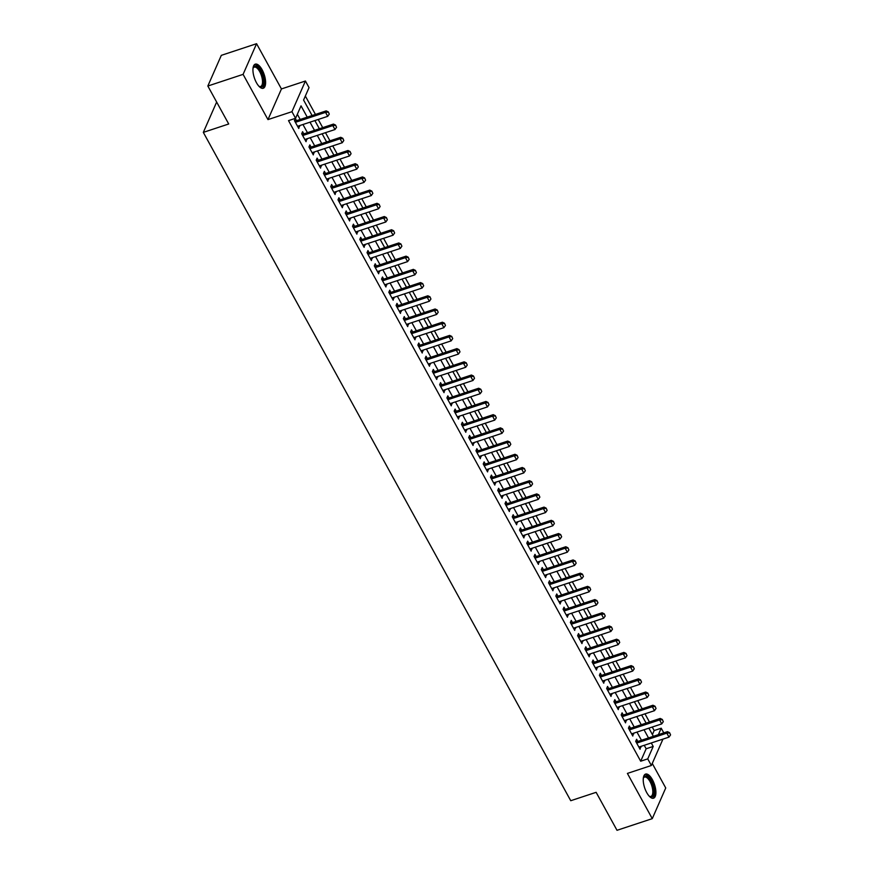 <?xml version="1.0" encoding="UTF-8"?>
<svg xmlns="http://www.w3.org/2000/svg" width="874" height="874" viewBox="0 0 874 874"><rect width="100%" height="100%" fill="white"/><g stroke="black" fill="none" stroke-linecap="round" stroke-linejoin="round"><path stroke-width="1.31" d="M652.408 779.684A12.695 5.189 71.7 0 0 645.58 774.091A12.695 5.189 71.7 0 0 646.727 792.609A12.695 5.189 71.7 0 0 653.544 798.202A12.695 5.189 71.7 0 0 652.408 779.684M262.113 69.745A12.695 5.189 71.7 0 0 255.284 64.152A12.695 5.189 71.7 0 0 256.432 82.669A12.695 5.189 71.7 0 0 263.26 88.263A12.695 5.189 71.7 0 0 262.113 69.745M652.408 734.553L654.167 730.544L661.214 728.217L663.781 732.882M216.654 102.05L203.325 132.378L570.744 800.715L596.134 792.325L617.011 830.3L652.266 818.654L665.737 787.977L652.266 763.461M203.325 132.378L228.715 123.988L207.837 86.023L221.319 55.346L256.574 43.7L243.092 74.366L267.968 119.607L291.938 111.686L305.419 81.02L309.046 87.619L303.584 100.051L312.094 115.532M267.968 119.607L281.439 88.94L256.574 43.7M281.439 88.94L305.419 81.02M654.167 730.544L652.244 727.048M649.469 722L644.979 713.84M642.204 708.792L637.714 700.631M634.95 695.584L630.46 687.423M627.685 682.375L623.195 674.215M620.42 669.167L615.93 661.006M613.166 655.959L608.675 647.798M605.901 642.751L601.41 634.59M598.635 629.542L594.145 621.381M591.381 616.334L586.891 608.173M584.116 603.126L579.626 594.965M576.851 589.917L572.361 581.756M569.597 576.709L565.107 568.548M562.332 563.501L557.841 555.34M555.066 550.292L550.576 542.131M547.812 537.084L543.322 528.923M540.547 523.876L536.057 515.715M533.282 510.667L528.803 502.506M526.028 497.459L521.538 489.298M518.763 484.251L514.273 476.09M511.509 471.042L507.018 462.881M504.243 457.834L499.753 449.673M496.978 444.626L492.488 436.465M489.724 431.417L485.234 423.256M482.459 418.209L477.969 410.048M475.194 405.001L470.704 396.84M467.94 391.792L463.449 383.631M460.674 378.584L456.184 370.423M453.409 365.376L448.919 357.215M446.155 352.167L441.665 344.006M438.89 338.959L434.4 330.798M431.625 325.751L427.135 317.59M424.371 312.542L419.881 304.381M417.106 299.334L412.615 291.173M409.84 286.126L405.361 277.965M402.586 272.917L398.096 264.756M395.321 259.72L390.831 251.548M388.067 246.512L383.577 238.34M380.802 233.303L376.312 225.131M373.537 220.095L369.047 211.923M366.282 206.887L361.792 198.715M359.017 193.678L354.527 185.507M351.752 180.47L347.262 172.298M344.498 167.262L340.008 159.09M337.233 154.053L332.743 145.882M329.968 140.845L325.478 132.673M322.714 127.637L318.223 119.465M315.448 114.428L305.343 96.042M207.837 86.023L243.092 74.366M637.823 741.458L636.622 739.262L635.704 741.338L640.063 749.258L640.598 746.494M630.558 728.25L629.356 726.054L628.45 728.129L632.798 736.05L633.333 733.286M623.304 715.041L622.091 712.845L621.185 714.921L625.544 722.842L626.068 720.078M616.039 701.833L614.837 699.637L613.919 701.713L618.279 709.633L618.814 706.869M608.774 688.625L607.572 686.429L606.665 688.504L611.013 696.425L611.549 693.661M601.52 675.416L600.307 673.22L599.4 675.296L603.759 683.217L604.284 680.453M594.254 662.208L593.053 660.012L592.135 662.088L596.494 670.008L597.029 667.244M586.989 649L585.788 646.804L584.881 648.879L589.229 656.8L589.764 654.036M579.735 635.791L578.522 633.595L577.616 635.671L581.975 643.592L582.499 640.828M572.47 622.583L571.268 620.387L570.351 622.463L574.71 630.394L575.245 627.619M565.205 609.375L564.003 607.179L563.096 609.254L567.455 617.186L567.98 614.411M557.951 596.166L556.738 593.97L555.831 596.046L560.19 603.978L560.715 601.214M550.686 582.958L549.484 580.762L548.566 582.838L552.925 590.769L553.461 588.005M543.42 569.75L542.219 567.554L541.312 569.63L545.671 577.561L546.195 574.797M536.166 556.541L534.964 554.345L534.047 556.421L538.406 564.353L538.93 561.589M528.901 543.333L527.699 541.148L526.793 543.213L531.141 551.144L531.676 548.38M521.636 530.125L520.434 527.94L519.527 530.005L523.887 537.936L524.411 535.172M514.382 516.916L513.18 514.731L512.262 516.796L516.621 524.728L517.157 521.964M507.117 503.708L505.915 501.523L505.008 503.588L509.356 511.519L509.892 508.755M499.862 490.5L498.65 488.315L497.743 490.38L502.102 498.311L502.626 495.547M492.597 477.291L491.396 475.106L490.478 477.171L494.837 485.103L495.372 482.339M485.332 464.083L484.13 461.898L483.224 463.963L487.572 471.894L488.107 469.13M478.078 450.875L476.865 448.69L475.959 450.755L480.318 458.686L480.842 455.922M470.813 437.666L469.611 435.481L468.693 437.546L473.053 445.478L473.588 442.714M463.548 424.458L462.346 422.273L461.439 424.338L465.798 432.269L466.323 429.505M456.294 411.25L455.081 409.065L454.174 411.13L458.533 419.061L459.058 416.297M449.028 398.041L447.827 395.856L446.909 397.921L451.268 405.853L451.803 403.089M441.763 384.833L440.562 382.648L439.655 384.713L444.014 392.644L444.538 389.88M434.509 371.625L433.296 369.44L432.39 371.505L436.749 379.436L437.273 376.672M427.244 358.416L426.042 356.231L425.125 358.296L429.484 366.228L430.019 363.464M419.979 345.208L418.777 343.023L417.87 345.088L422.229 353.02L422.754 350.256M412.725 332L411.523 329.815L410.605 331.88L414.964 339.811L415.5 337.047M405.46 318.792L404.258 316.607L403.351 318.671L407.699 326.603L408.234 323.839M398.205 305.583L396.993 303.398L396.086 305.463L400.445 313.395L400.969 310.631M390.94 292.375L389.738 290.19L388.821 292.255L393.18 300.186L393.715 297.422M383.675 279.167L382.473 276.982L381.567 279.046L385.915 286.978L386.45 284.214M376.421 265.958L375.208 263.773L374.301 265.838L378.661 273.77L379.185 271.006M369.156 252.75L367.954 250.565L367.036 252.641L371.395 260.561L371.931 257.797M361.891 239.542L360.689 237.357L359.782 239.432L364.13 247.353L364.666 244.589M354.636 226.333L353.424 224.148L352.517 226.224L356.876 234.145L357.4 231.381M347.371 213.125L346.17 210.94L345.252 213.016L349.611 220.936L350.146 218.172M340.106 199.917L338.904 197.732L337.998 199.807L342.357 207.728L342.881 204.964M332.852 186.708L331.639 184.523L330.733 186.599L335.092 194.52L335.616 191.756M325.587 173.5L324.385 171.315L323.467 173.391L327.826 181.311L328.362 178.547M318.322 160.292L317.12 158.107L316.213 160.182L320.572 168.103L321.097 165.339M311.068 147.083L309.866 144.898L308.948 146.974L313.307 154.895L313.832 152.131M303.802 133.886L302.601 131.69L301.694 133.766L306.042 141.686L306.577 138.922M307.233 117.138L301.038 105.852L295.576 118.285L288.518 120.623L640.686 761.21L646.148 748.778L644.236 745.293M641.461 740.256L636.971 732.084M634.207 727.048L629.717 718.876M626.942 713.84L622.452 705.668M619.677 700.631L615.187 692.459M612.423 687.423L607.933 679.251M605.158 674.215L600.667 666.043M597.892 661.006L593.402 652.834M590.638 647.798L586.148 639.626M583.373 634.59L578.883 626.418M576.108 621.381L571.618 613.209M568.854 608.173L564.364 600.001M561.589 594.965L557.099 586.793M554.324 581.756L549.844 573.584M547.069 568.548L542.579 560.376M539.804 555.34L535.314 547.168M532.55 542.131L528.06 533.959M525.285 528.923L520.795 520.751M518.02 515.715L513.53 507.543M510.766 502.506L506.275 494.334M503.5 489.298L499.01 481.126M496.235 476.09L491.745 467.918M488.981 462.881L484.491 454.709M481.716 449.673L477.226 441.512M474.451 436.465L469.961 428.304M467.197 423.256L462.707 415.095M459.932 410.048L455.441 401.887M452.666 396.84L448.187 388.679M445.412 383.631L440.922 375.47M438.147 370.423L433.657 362.262M430.893 357.215L426.403 349.054M423.628 344.006L419.138 335.845M416.363 330.798L411.873 322.637M409.108 317.59L404.618 309.429M401.843 304.381L397.353 296.22M394.578 291.173L390.088 283.012M387.324 277.965L382.834 269.804M380.059 264.756L375.569 256.595M372.794 251.548L368.304 243.387M365.54 238.34L361.049 230.179M358.274 225.131L353.784 216.97M351.009 211.923L346.519 203.762M343.755 198.715L339.265 190.554M336.49 185.507L332 177.346M329.225 172.298L324.746 164.137M321.971 159.09L317.481 150.929M314.706 145.882L310.215 137.721M307.451 132.673L302.961 124.512M300.186 119.465L297.335 114.275M296.537 120.678L295.336 118.482L294.429 120.557L298.788 128.478L299.312 125.714M662.962 739.109L651.37 765.493L627.401 773.414L652.266 818.654M651.37 765.493L647.743 758.883L653.206 746.451L651.283 742.966M640.686 761.21L647.743 758.883M295.576 118.285L291.938 111.686M658.384 734.663L661.214 728.217M314.869 120.579L319.36 128.74M322.124 133.788L326.614 141.949M329.389 146.996L333.879 155.157M336.654 160.204L341.133 168.365M343.908 173.413L348.398 181.573M351.173 186.621L355.663 194.782M358.427 199.829L362.918 207.99M365.693 213.037L370.183 221.198M372.958 226.246L377.448 234.407M380.212 239.454L384.702 247.615M387.477 252.662L391.967 260.823M394.742 265.871L399.232 274.032M401.996 279.068L406.486 287.24M409.261 292.277L413.752 300.448M416.527 305.485L421.017 313.657M423.781 318.693L428.271 326.865M431.046 331.901L435.536 340.073M438.311 345.11L442.801 353.282M445.565 358.318L450.055 366.49M452.83 371.526L457.321 379.698M460.095 384.735L464.575 392.907M467.35 397.943L471.84 406.115M474.615 411.151L479.105 419.323M481.869 424.36L486.359 432.532M489.134 437.568L493.624 445.74M496.399 450.776L500.889 458.948M503.653 463.985L508.144 472.157M510.919 477.193L515.409 485.365M518.184 490.401L522.674 498.573M525.438 503.61L529.928 511.782M532.703 516.818L537.193 524.99M539.968 530.026L544.458 538.198M547.222 543.235L551.712 551.407M554.487 556.443L558.978 564.615M561.753 569.651L566.232 577.823M569.007 582.86L573.497 591.032M576.272 596.068L580.762 604.24M583.526 609.276L588.016 617.448M590.791 622.485L595.281 630.657M598.056 635.693L602.547 643.865M605.311 648.901L609.801 657.073M612.576 662.11L617.066 670.282M619.841 675.318L624.331 683.49M627.095 688.526L631.585 696.698M634.36 701.735L638.85 709.906M641.625 714.943L646.115 723.115M648.879 728.151L653.37 736.323M648.519 737.918L644.029 729.757M641.254 724.71L636.764 716.549M633.989 711.502L629.499 703.341M626.734 698.293L622.244 690.132M619.469 685.085L614.979 676.924M612.204 671.877L607.725 663.716M604.95 658.668L600.46 650.507M597.685 645.471L593.195 637.299M590.431 632.263L585.941 624.091M583.166 619.054L578.675 610.882M575.9 605.846L571.41 597.674M568.646 592.638L564.156 584.466M561.381 579.429L556.891 571.257M554.116 566.221L549.626 558.049M546.862 553.013L542.372 544.841M539.597 539.804L535.106 531.632M532.332 526.596L527.841 518.424M525.077 513.388L520.587 505.216M517.812 500.179L513.322 492.007M510.547 486.971L506.057 478.799M503.293 473.763L498.803 465.591M496.028 460.554L491.538 452.382M488.763 447.346L484.283 439.174M481.508 434.138L477.018 425.966M474.243 420.929L469.753 412.757M466.989 407.721L462.499 399.549M459.724 394.513L455.234 386.341M452.459 381.304L447.969 373.132M445.205 368.096L440.714 359.924M437.94 354.888L433.449 346.716M430.674 341.679L426.184 333.507M423.42 328.471L418.93 320.299M416.155 315.263L411.665 307.091M408.89 302.054L404.4 293.882M401.636 288.846L397.146 280.674M394.371 275.638L389.88 267.466M387.106 262.429L382.626 254.258M379.851 249.221L375.361 241.049M372.586 236.013L368.096 227.841M365.332 222.804L360.842 214.633M358.067 209.596L353.577 201.424M350.802 196.388L346.312 188.216M343.548 183.179L339.057 175.018M336.282 169.971L331.792 161.81M329.017 156.763L324.527 148.602M321.763 143.555L317.273 135.394M314.498 130.346L310.008 122.185M646.148 748.778L653.206 746.451M297.958 126.981L299.695 126.402M305.223 140.19L306.96 139.611M312.488 153.398L314.214 152.819M319.742 166.606L321.479 166.027M327.007 179.815L328.744 179.236M334.261 193.023L335.998 192.444M341.526 206.231L343.264 205.652M348.792 219.44L350.529 218.861M356.046 232.648L357.783 232.069M363.311 245.856L365.048 245.277M370.576 259.065L372.302 258.486M377.83 272.273L379.567 271.694M385.095 285.481L386.832 284.902M392.36 298.69L394.087 298.11M399.615 311.898L401.352 311.319M406.88 325.106L408.617 324.527M414.145 338.314L415.871 337.735M421.399 351.523L423.136 350.944M428.664 364.731L430.401 364.152M435.918 377.939L437.656 377.36M443.184 391.148L444.921 390.569M450.449 404.356L452.186 403.777M457.703 417.564L459.44 416.985M464.968 430.762L466.705 430.194M472.233 443.97L473.959 443.402M479.487 457.178L481.224 456.61M486.752 470.387L488.49 469.819M494.018 483.595L495.744 483.027M501.272 496.803L503.009 496.235M508.537 510.012L510.274 509.444M515.802 523.22L517.528 522.652M523.056 536.428L524.793 535.86M530.321 549.637L532.058 549.069M537.586 562.845L539.313 562.277M544.841 576.053L546.578 575.485M552.106 589.262L553.843 588.694M559.36 602.47L561.097 601.902M566.625 615.678L568.362 615.11M573.89 628.887L575.627 628.319M581.144 642.095L582.882 641.527M588.41 655.303L590.147 654.735M595.675 668.512L597.401 667.944M602.929 681.72L604.666 681.152M610.194 694.928L611.931 694.36M617.459 708.137L619.185 707.569M624.713 721.345L626.45 720.777M631.978 734.553L633.716 733.985M639.244 747.762L640.97 747.194M329.279 114.112L328.307 111.883L329.279 114.112L327.717 116.329L297.575 126.282M295.401 122.327L325.543 112.364L326.199 110.878L328.307 111.883M294.778 121.202A1.628 1.355 -156.3 0 0 295.172 121.125L326.199 110.878M327.717 116.329L325.543 112.364L328.198 112.123M253.023 68.259A10.991 4.49 -108.3 0 1 253.154 67.888A10.991 4.49 -108.3 0 1 260.605 70.98A10.991 4.49 -108.3 0 1 263.587 83.117A10.991 4.49 -108.3 0 1 259.316 86.537A10.991 4.49 -108.3 0 1 258.988 86.308M258.955 86.275A10.171 4.162 71.7 0 0 260.627 86.471A10.171 4.162 71.7 0 0 259.72 71.635A10.171 4.162 71.7 0 0 254.247 67.156A10.171 4.162 71.7 0 0 253.023 68.314M262.517 88.372A12.618 5.157 71.7 0 0 260.965 70.149A12.618 5.157 71.7 0 0 254.629 64.501M643.319 778.199A10.991 4.49 -108.3 0 1 643.45 777.827A10.991 4.49 -108.3 0 1 649.437 778.668A10.991 4.49 -108.3 0 1 653.916 791.44A10.991 4.49 -108.3 0 1 649.611 796.476A10.991 4.49 -108.3 0 1 649.284 796.247M649.24 796.214A10.171 4.162 71.7 0 0 650.922 796.411A10.171 4.162 71.7 0 0 652.802 791.309A10.171 4.162 71.7 0 0 649.786 781.17A10.171 4.162 71.7 0 0 644.542 777.095A10.171 4.162 71.7 0 0 643.308 778.253M652.802 798.312A12.618 5.157 71.7 0 0 654.724 792.172A12.618 5.157 71.7 0 0 651.228 780.045A12.618 5.157 71.7 0 0 644.925 774.44M336.545 127.32L335.561 125.091L336.545 127.32L334.982 129.538L304.84 139.49M302.666 135.536L332.808 125.572L333.464 124.086L335.561 125.091M302.043 134.41A1.628 1.355 -156.3 0 0 302.437 134.334L333.464 124.086M334.982 129.538L332.808 125.572L335.452 125.332M343.81 140.528L342.827 138.3L343.81 140.528L342.247 142.746L312.105 152.699M309.92 148.744L340.062 138.78L340.718 137.294L342.827 138.3M309.309 147.619A1.628 1.355 -156.3 0 0 309.691 147.542L340.718 137.294M342.247 142.746L340.062 138.78L342.717 138.54M351.064 153.737L350.092 151.508L351.064 153.737L349.502 155.954L319.36 165.907M317.186 161.952L347.328 151.989L347.983 150.503L350.092 151.508M316.563 160.827A1.628 1.355 -156.3 0 0 316.956 160.75L347.983 150.503M349.502 155.954L347.328 151.989L349.982 151.748M358.329 166.945L357.346 164.716L358.329 166.945L356.767 169.163L326.625 179.115M324.451 175.161L354.582 165.197L355.237 163.711L357.346 164.716M323.828 174.035A1.628 1.355 -156.3 0 0 324.221 173.959L355.237 163.711M356.767 169.163L354.582 165.197L357.237 164.957M365.594 180.153L364.611 177.925L365.594 180.153L364.032 182.371L333.89 192.324M331.705 188.369L361.847 178.405L362.502 176.919L364.611 177.925M331.093 187.244A1.628 1.355 -156.3 0 0 331.475 187.167L362.502 176.919M364.032 182.371L361.847 178.405L364.502 178.165M372.848 193.362L371.865 191.133L372.848 193.362L371.286 195.579L341.144 205.532M338.97 201.577L369.112 191.614L369.768 190.117L371.865 191.133M338.347 200.452A1.628 1.355 -156.3 0 0 338.741 200.375L369.768 190.117M371.286 195.579L369.112 191.614L371.756 191.373M380.114 206.57L379.13 204.341L380.114 206.57L378.551 208.788L348.409 218.74M346.235 214.786L376.366 204.822L377.022 203.325L379.13 204.341M345.612 213.66A1.628 1.355 -156.3 0 0 345.995 213.584L377.022 203.325M378.551 208.788L376.366 204.822L379.021 204.582M387.368 219.778L386.395 217.55L387.368 219.778L385.805 221.996L355.674 231.949M353.489 227.994L383.631 218.03L384.287 216.534L386.395 217.55M352.877 226.869A1.628 1.355 -156.3 0 0 353.26 226.792L384.287 216.534M385.805 221.996L383.631 218.03L386.286 217.79M394.633 232.987L393.65 230.758L394.633 232.987L393.071 235.204L362.928 245.157M360.754 241.202L390.897 231.239L391.552 229.742L393.65 230.758M360.132 240.077A1.628 1.355 -156.3 0 0 360.525 240L391.552 229.742M393.071 235.204L390.897 231.239L393.54 230.998M401.898 246.195L400.915 243.966L401.898 246.195L400.336 248.413L370.194 258.365M368.009 254.41L398.151 244.447L398.806 242.95L400.915 243.966M367.397 253.285A1.628 1.355 -156.3 0 0 367.779 253.209L398.806 242.95M400.336 248.413L398.151 244.447L400.805 244.207M409.152 259.403L408.18 257.175L409.152 259.403L407.59 261.621L377.459 271.574M375.274 267.619L405.416 257.655L406.071 256.158L408.18 257.175M374.662 266.494A1.628 1.355 -156.3 0 0 375.044 266.417L406.071 256.158M407.59 261.621L405.416 257.655L408.071 257.415M416.417 272.612L415.434 270.383L416.417 272.612L414.855 274.829L384.713 284.782M382.539 280.827L412.681 270.864L413.336 269.367L415.434 270.383M381.916 279.702A1.628 1.355 -156.3 0 0 382.309 279.625L413.336 269.367M414.855 274.829L412.681 270.864L415.325 270.623M423.682 285.82L422.699 283.591L423.682 285.82L422.12 288.038L391.978 297.99M389.793 294.035L419.935 284.072L420.591 282.575L422.699 283.591M389.181 292.91A1.628 1.355 -156.3 0 0 389.564 292.834L420.591 282.575M422.12 288.038L419.935 284.072L422.59 283.832M430.937 299.028L429.964 296.799L430.937 299.028L429.374 301.246L399.232 311.199M397.058 307.244L427.2 297.28L427.856 295.783L429.964 296.799M396.435 306.118A1.628 1.355 -156.3 0 0 396.829 306.042L427.856 295.783M429.374 301.246L427.2 297.28L429.855 297.04M438.202 312.237L437.219 309.997L438.202 312.237L436.639 314.454L406.497 324.407M404.323 320.452L434.465 310.488L435.121 308.992L437.219 309.997M403.701 319.327A1.628 1.355 -156.3 0 0 404.094 319.25L435.121 308.992M436.639 314.454L434.465 310.488L437.109 310.248M445.467 325.445L444.484 323.205L445.467 325.445L443.905 327.663L413.763 337.615M411.578 333.66L441.72 323.697L442.375 322.2L444.484 323.205M410.966 332.535A1.628 1.355 -156.3 0 0 411.348 332.459L442.375 322.2M443.905 327.663L441.72 323.697L444.374 323.456M452.721 338.653L451.749 336.414L452.721 338.653L451.159 340.871L421.017 350.824M418.843 346.869L448.985 336.905L449.64 335.408L451.749 336.414M418.22 345.743A1.628 1.355 -156.3 0 0 418.613 345.667L449.64 335.408M451.159 340.871L448.985 336.905L451.639 336.665M459.986 351.861L459.003 349.622L459.986 351.861L458.424 354.079L428.282 364.032M426.108 360.077L456.25 350.113L456.905 348.617L459.003 349.622M425.485 358.952A1.628 1.355 -156.3 0 0 425.878 358.875L456.905 348.617M458.424 354.079L456.25 350.113L458.894 349.873M467.251 365.07L466.268 362.83L467.251 365.07L465.689 367.288L435.547 377.24M433.362 373.285L463.504 363.322L464.16 361.825L466.268 362.83M432.75 372.16A1.628 1.355 -156.3 0 0 433.133 372.084L464.16 361.825M465.689 367.288L463.504 363.322L466.159 363.081M474.506 378.278L473.522 376.038L474.506 378.278L472.943 380.496L442.801 390.449M440.627 386.494L470.769 376.53L471.425 375.033L473.522 376.038M440.004 385.368A1.628 1.355 -156.3 0 0 440.398 385.292L471.425 375.033M472.943 380.496L470.769 376.53L473.413 376.29M481.771 391.486L480.787 389.247L481.771 391.486L480.208 393.704L450.066 403.657M447.892 399.691L478.023 389.738L478.679 388.242L480.787 389.247M447.269 398.577A1.628 1.355 -156.3 0 0 447.663 398.5L478.679 388.242M480.208 393.704L478.023 389.738L480.678 389.498M489.025 404.695L488.053 402.455L489.025 404.695L487.474 406.913L457.331 416.865M455.146 412.899L485.288 402.947L485.944 401.45L488.053 402.455M454.535 411.785A1.628 1.355 -156.3 0 0 454.917 411.709L485.944 401.45M487.474 406.913L485.288 402.947L487.943 402.706M496.29 417.892L495.307 415.663L496.29 417.892L494.728 420.121L464.586 430.074M462.412 426.108L492.554 416.155L493.209 414.658L495.307 415.663M461.789 424.993A1.628 1.355 -156.3 0 0 462.182 424.917L493.209 414.658M494.728 420.121L492.554 416.155L495.197 415.915M503.555 431.101L502.572 428.872L503.555 431.101L501.993 433.329L471.851 443.282M469.677 439.316L499.808 429.363L500.463 427.867L502.572 428.872M469.054 438.202A1.628 1.355 -156.3 0 0 469.436 438.125L500.463 427.867M501.993 433.329L499.808 429.363L502.463 429.123M510.809 444.309L509.837 442.08L510.809 444.309L509.247 446.527L479.116 456.49M476.931 452.524L507.073 442.572L507.728 441.075L509.837 442.08M476.319 451.41A1.628 1.355 -156.3 0 0 476.701 451.334L507.728 441.075M509.247 446.527L507.073 442.572L509.728 442.331M518.074 457.517L517.091 455.288L518.074 457.517L516.512 459.735L486.37 469.699M484.196 465.733L514.338 455.78L514.994 454.283L517.091 455.288M483.573 464.618A1.628 1.355 -156.3 0 0 483.967 464.542L514.994 454.283M516.512 459.735L514.338 455.78L516.982 455.54M525.34 470.725L524.356 468.497L525.34 470.725L523.777 472.943L493.635 482.907M491.45 478.941L521.592 468.988L522.248 467.492L524.356 468.497M490.838 477.827A1.628 1.355 -156.3 0 0 491.221 477.75L522.248 467.492M523.777 472.943L521.592 468.988L524.247 468.748M532.594 483.934L531.621 481.705L532.594 483.934L531.031 486.152L500.889 496.115M498.715 492.149L528.857 482.197L529.513 480.7L531.621 481.705M498.104 491.035A1.628 1.355 -156.3 0 0 498.486 490.959L529.513 480.7M531.031 486.152L528.857 482.197L531.512 481.956M539.859 497.142L538.876 494.913L539.859 497.142L538.297 499.36L508.155 509.324M505.98 505.358L536.123 495.405L536.778 493.908L538.876 494.913M505.358 504.232A1.628 1.355 -156.3 0 0 505.751 504.167L536.778 493.908M538.297 499.36L536.123 495.405L538.766 495.165M547.124 510.35L546.141 508.122L547.124 510.35L545.562 512.568L515.42 522.532M513.235 518.566L543.377 508.613L544.032 507.117L546.141 508.122M512.623 517.441A1.628 1.355 -156.3 0 0 513.005 517.375L544.032 507.117M545.562 512.568L543.377 508.613L546.032 508.373M554.378 523.559L553.406 521.33L554.378 523.559L552.816 525.777L522.674 535.74M520.5 531.774L550.642 521.822L551.297 520.325L553.406 521.33M519.877 530.649A1.628 1.355 -156.3 0 0 520.27 530.584L551.297 520.325M552.816 525.777L550.642 521.822L553.297 521.581M561.643 536.767L560.66 534.538L561.643 536.767L560.081 538.985L529.939 548.948M527.765 544.983L557.907 535.03L558.562 533.533L560.66 534.538M527.142 543.857A1.628 1.355 -156.3 0 0 527.535 543.792L558.562 533.533M560.081 538.985L557.907 535.03L560.551 534.79M568.908 549.975L567.925 547.747L568.908 549.975L567.346 552.193L537.204 562.157M535.019 558.191L565.161 548.238L565.817 546.742L567.925 547.747M534.407 557.066A1.628 1.355 -156.3 0 0 534.79 557L565.817 546.742M567.346 552.193L565.161 548.238L567.816 547.998M576.163 563.184L575.19 560.955L576.163 563.184L574.6 565.402L544.458 575.365M542.284 571.399L572.426 561.447L573.082 559.95L575.19 560.955M541.662 570.274A1.628 1.355 -156.3 0 0 542.055 570.209L573.082 559.95M574.6 565.402L572.426 561.447L575.081 561.206M583.428 576.392L582.445 574.163L583.428 576.392L581.865 578.61L551.723 588.573M549.549 584.608L579.691 574.655L580.347 573.158L582.445 574.163M548.927 583.482A1.628 1.355 -156.3 0 0 549.32 583.406L580.347 573.158M581.865 578.61L579.691 574.655L582.335 574.415M590.693 589.6L589.71 587.372L590.693 589.6L589.131 591.818L558.989 601.782M556.804 597.816L586.946 587.863L587.601 586.367L589.71 587.372M556.192 596.691A1.628 1.355 -156.3 0 0 556.574 596.614L587.601 586.367M589.131 591.818L586.946 587.863L589.6 587.623M597.947 602.809L596.964 600.58L597.947 602.809L596.385 605.026L566.243 614.99M564.069 611.024L594.211 601.072L594.866 599.575L596.964 600.58M563.446 609.899A1.628 1.355 -156.3 0 0 563.839 609.823L594.866 599.575M596.385 605.026L594.211 601.072L596.855 600.831M605.212 616.017L604.229 613.788L605.212 616.017L603.65 618.235L573.508 628.198M571.334 624.233L601.465 614.28L602.12 612.783L604.229 613.788M570.711 623.107A1.628 1.355 -156.3 0 0 571.104 623.031L602.12 612.783M603.65 618.235L601.465 614.28L604.12 614.04M612.466 629.225L611.494 626.997L612.466 629.225L610.904 631.443L580.773 641.407M578.588 637.441L608.73 627.488L609.386 625.992L611.494 626.997M577.976 636.316A1.628 1.355 -156.3 0 0 578.359 636.239L609.386 625.992M610.904 631.443L608.73 627.488L611.385 627.248M619.732 642.434L618.748 640.205L619.732 642.434L618.169 644.651L588.027 654.615M585.853 650.649L615.995 640.697L616.651 639.2L618.748 640.205M585.23 649.524A1.628 1.355 -156.3 0 0 585.624 649.448L616.651 639.2M618.169 644.651L615.995 640.697L618.639 640.456M626.997 655.642L626.013 653.413L626.997 655.642L625.434 657.86L595.292 667.823M593.107 663.858L623.249 653.905L623.905 652.408L626.013 653.413M592.496 662.732A1.628 1.355 -156.3 0 0 592.878 662.656L623.905 652.408M625.434 657.86L623.249 653.905L625.904 653.665M634.251 668.85L633.279 666.622L634.251 668.85L632.689 671.068L602.557 681.032M600.372 677.066L630.515 667.113L631.17 665.617L633.279 666.622M599.761 675.941A1.628 1.355 -156.3 0 0 600.143 675.864L631.17 665.617M632.689 671.068L630.515 667.113L633.169 666.873M641.516 682.059L640.533 679.83L641.516 682.059L639.954 684.276L609.812 694.24M607.638 690.274L637.78 680.322L638.435 678.825L640.533 679.83M607.015 689.149A1.628 1.355 -156.3 0 0 607.408 689.073L638.435 678.825M639.954 684.276L637.78 680.322L640.424 680.081M648.781 695.267L647.798 693.038L648.781 695.267L647.219 697.485L617.077 707.448M614.892 703.483L645.034 693.53L645.689 692.033L647.798 693.038M614.28 702.357A1.628 1.355 -156.3 0 0 614.662 702.281L645.689 692.033M647.219 697.485L645.034 693.53L647.689 693.29M656.035 708.475L655.063 706.247L656.035 708.475L654.473 710.693L624.331 720.657M622.157 716.691L652.299 706.738L652.954 705.242L655.063 706.247M621.545 715.566A1.628 1.355 -156.3 0 0 621.927 715.489L652.954 705.242M654.473 710.693L652.299 706.738L654.954 706.498M663.3 721.684L662.317 719.455L663.3 721.684L661.738 723.901L631.596 733.865M629.422 729.899L659.564 719.936L660.22 718.45L662.317 719.455M628.799 728.774A1.628 1.355 -156.3 0 0 629.193 728.697L660.22 718.45M661.738 723.901L659.564 719.936L662.208 719.706M670.566 734.892L669.582 732.663L670.566 734.892L669.003 737.11L638.861 747.073M636.676 743.108L666.818 733.144L667.474 731.658L669.582 732.663M636.064 741.982A1.628 1.355 -156.3 0 0 636.447 741.906L667.474 731.658M669.003 737.11L666.818 733.144L669.473 732.915"/></g></svg>
